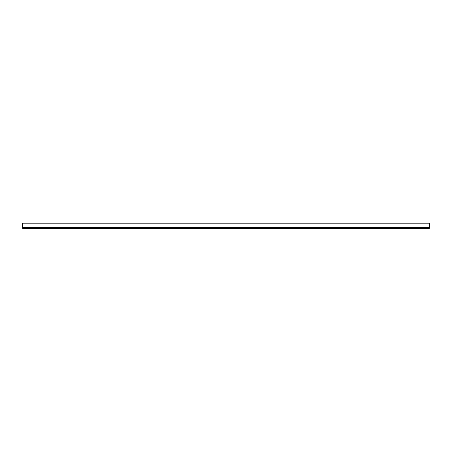 <?xml version="1.0" encoding="UTF-8"?>
<svg xmlns="http://www.w3.org/2000/svg" width="452" height="452" viewBox="0 0 452 452"><rect width="100%" height="100%" fill="white"/><g stroke="black" fill="none" stroke-linecap="round" stroke-linejoin="round"><path stroke-width="0.68" d="M429.4 227.525L429.4 223.203L22.6 223.203L22.6 227.525L429.4 227.525L429.4 228.288L428.891 228.797L23.108 228.797L22.6 228.288L22.6 227.525M426.857 227.525L426.857 228.288L22.6 228.288L23.108 228.797M426.857 228.797L426.857 228.288L429.4 228.288L428.891 228.797M25.142 227.525L25.142 228.797"/></g></svg>
